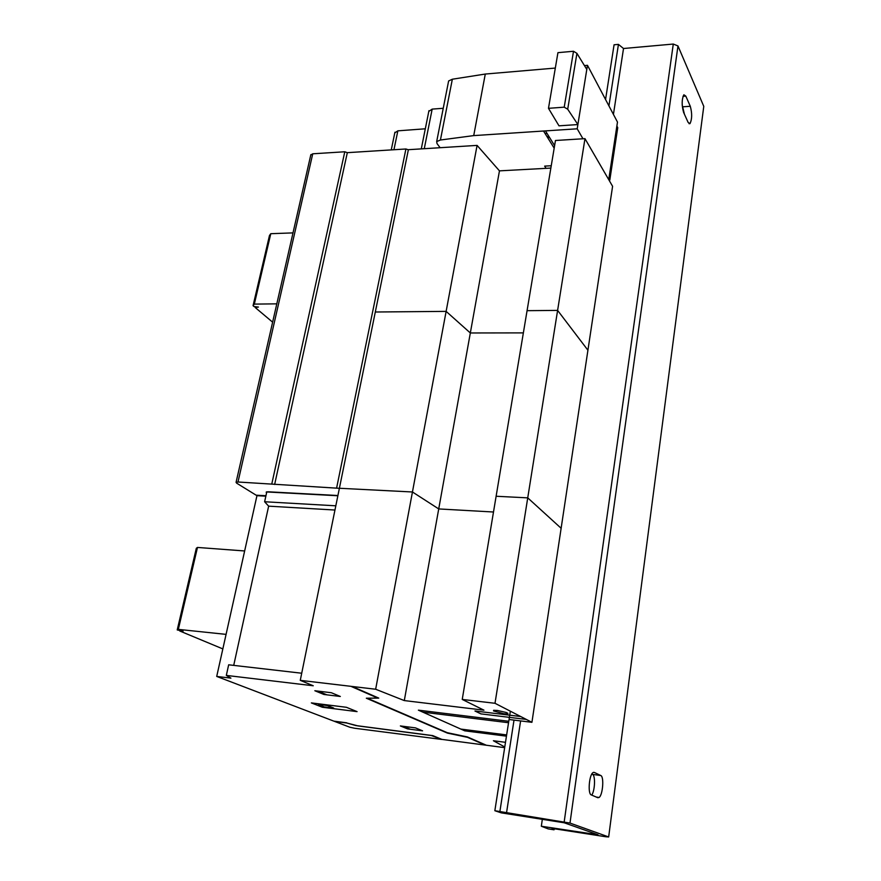 <?xml version="1.0" encoding="UTF-8"?>
<svg xmlns="http://www.w3.org/2000/svg" width="881" height="881" viewBox="0 0 881 881"><rect width="100%" height="100%" fill="white"/><g stroke="black" fill="none" stroke-linecap="round" stroke-linejoin="round"><path stroke-width="1.32" d="M685.792 96.084L690.297 106.282C692.213 113.429 692.103 119.21 689.977 123.626L688.138 122.437L683.59 112.372C681.608 105.147 681.707 99.289 683.876 94.785L685.792 96.084L683.006 96.282M684.416 114.211L682.18 104.883M594.301 772.417L600.776 775.522C604.245 776.59 602.824 795.08 599.08 797.47L597.814 797.723L591.261 794.904C587.66 793.979 589.092 775.06 592.924 772.67L593.618 772.329M591.779 795.125C595.016 790.422 595.534 775.335 592.495 774.388L591.801 774.058M605.842 836.763L556.715 829.131L552.013 828.625L554.039 829.803L548.224 828.9L541.33 826.246L598.012 834.792L564.203 822.777L501.289 812.866L494.847 810.718L569.996 823.074L608.672 836.95L605.842 836.763M554.193 828.779L554.039 829.803M542.355 819.143L541.33 826.246M595.314 833.833L595.215 834.604M608.672 836.95L703.776 106.348L677.974 45.944L673.282 44.05L623.517 48.51L618.44 44.391L614.068 44.788L605.555 99.52M510.341 711.187L494.847 810.718M618.44 44.391L608.925 105.907M514.008 720.118L499.89 811.489M623.517 48.51L613.429 114.42M520.605 720.922L506.498 813.086M673.282 44.05L564.192 821.885M677.974 45.944L569.996 823.074M354.525 728.235L441.744 739.434L431.294 735.503L357.862 725.889L346.729 722.993L334.56 721.407L349.801 727.221L354.525 728.235M504.67 747.65L441.822 739.379L432.802 735.613L355.891 725.559L346.729 722.993M265.952 495.728L256.129 495.188L236.615 483.14L236.075 482.314L237.991 482.006L339.383 488.316M408.355 149.781L405.91 148.988L347.323 152.666L344.79 151.774L312.744 153.801L310.762 155.045M347.323 152.666L274.641 484.473M337.919 495.518L268.176 491.796L266.216 492.105L266.58 492.875M564.225 107.174L567.705 109.2L577.892 124.562L558.995 125.829L548.478 108.319L564.225 107.174L573.509 51.263L557.937 52.662L548.478 108.319M617.471 122.063L608.738 179.647L617.482 122.074L587.473 65.315L586.801 69.423L576.923 53.356L567.705 109.2M576.923 53.356L573.509 51.263M586.801 69.423L577.198 128.802L582.969 138.769M608.914 178.557L609.806 180.098L617.746 127.646L616.876 126.027M425.314 128.791L397.86 130.84L394.798 132.877M443.242 108.286L432.175 109.112L428.794 111.413M440.126 147.711L437.031 143.603L436.679 141.588L440.423 140.013L473.725 135.608L577.198 128.802M555.316 68.068L485.288 74.048L452.349 79.224L440.423 140.013M452.349 79.224L448.627 80.953L448.451 81.823M485.288 74.048L473.725 135.608M587.473 65.315L584.433 65.579M272.625 322.171L255.259 307.557L258.452 307.062L254.157 306.632L253.056 305.707L254.334 304.11L276.81 303.846M255.479 306.621L255.259 307.557M292.999 232.892L270.786 233.696L269.476 235.491L253.056 305.707M270.786 233.696L254.334 304.11M550.856 168.084L499.461 170.859L477.084 145.398L408.377 149.693L375.306 312.006L446.127 311.378L375.306 312.006L339.394 488.261L412.451 491.983L339.394 488.261L300.267 680.352L375.658 689.239L404.302 700.582L483.966 710.174L462.239 699.437L495.001 703.291L531.926 722.31L561.131 528.27L527.741 497.864L496.124 496.256L527.741 497.864L561.131 528.27L587.924 350.231L557.607 310.398L587.924 350.231L612.592 186.298L584.973 138.647L555.459 140.497L527.069 310.674L557.607 310.398L584.973 138.647M404.302 700.582L438.727 508.932L493.492 512.004L438.727 508.932L412.451 491.983L438.727 508.932L470.333 332.974L523.369 332.886L470.333 332.974L446.127 311.378L470.333 332.974L499.461 170.859M375.658 689.239L477.084 145.398M334.967 510.033L268.65 506.157L264.619 501.752L266.778 491.95L337.875 495.761L266.8 491.851M495.001 703.291L557.607 310.398L527.069 310.674L462.239 699.437M346.718 722.816L333.899 721.154L216.715 676.432L256.955 495.684L265.853 496.179L257.054 495.232M264.619 501.752L335.826 505.804M301.709 673.227L228.664 664.803L226.318 675.408L313.251 685.77L300.267 680.352M233.718 665.386L268.65 506.157L233.718 665.386M505.496 742.32L493.404 740.745L504.769 746.989M531.926 722.31L509.042 719.502M216.715 676.432L230.921 678.139L226.318 675.408M222.838 648.912L179.812 631.016L183.094 631.159L177.224 629.937L178.336 629.375L226.076 634.375M244.643 550.966L197.476 547.442L196.32 548.279L177.224 629.937M197.476 547.442L178.336 629.375M546.088 168.348L544.645 166.113L551.242 165.749M545.471 130.884L554.601 145.629M545.13 133.582L547.046 133.438M543.522 131.016L554.182 148.151M548.874 136.39L546.947 136.511M547.619 137.59L549.546 137.469M350.946 686.343L375.758 697.201C377.266 697.917 376.738 698.237 374.172 698.126L366.331 698.215L447.449 733.113L467.492 737.331L485.189 745.073M352.29 686.508L378.753 698.104L370.846 698.181C368.302 698.082 367.795 698.391 369.315 699.096L447.273 732.695L467.37 736.923L486.334 745.227M473.901 740.139L475.057 740.282M480.861 743.179L482.017 743.333M483.471 744.324L484.616 744.478M483.812 744.368L485.574 745.139M322.391 707.256L311.356 702.906L346.398 707.289L357.069 711.628L322.391 707.256M318.404 704.293L327.545 705.593L333.69 708.038L324.252 706.936L318.404 704.293M400.37 725.933L415.491 727.882L422.583 730.845L407.584 728.895L400.37 725.933M410.304 729.248L403.113 726.285M340.33 696.475L323.944 694.481L314.836 690.737L331.366 692.73L340.33 696.475M326.917 694.845L317.832 691.1M367.135 693.424L368.445 693.589M351.266 686.365L353.898 687.51M357.301 689.129L358.633 689.283M354.834 687.62L353.501 687.466M506.454 736.164L464.761 730.834L418.387 710.152L508.766 721.275M507.687 721.143L508.711 721.649M460.84 729.083L506.652 734.919M508.546 722.728L422.858 712.145M526.298 719.414L480.905 713.885L474.958 710.989L520.715 716.528M506.289 712.487L507.897 713.313L507.731 713.951L503.943 713.764L493.525 710.945L493.635 710.295L497.435 710.471L506.289 712.487M683.039 106.788L690.297 106.282M592.495 774.388L600.776 775.522M344.79 151.774L271.844 483.713M312.744 153.801L237.991 482.006M405.91 148.988L336.696 487.622M266.425 491.961L266.293 492.556M397.86 130.84L393.939 149.737M432.175 109.112L424.268 148.702M689.041 123.692L689.977 123.626M596.283 797.063L599.08 797.47M310.861 154.627L236.075 482.314M394.93 132.216L391.252 149.913M428.948 110.665L421.283 148.889M448.627 80.953L436.679 141.588"/></g></svg>
